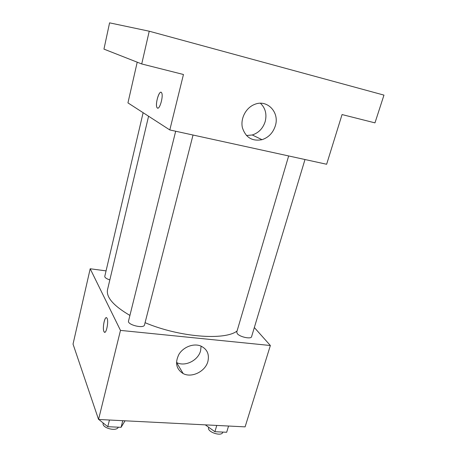 <?xml version="1.0" encoding="UTF-8"?>
<svg xmlns="http://www.w3.org/2000/svg" width="457" height="457" viewBox="0 0 457 457"><rect width="100%" height="100%" fill="white"/><g stroke="black" fill="none" stroke-linecap="round" stroke-linejoin="round"><path stroke-width="0.69" d="M254.338 327.543L270.361 345.509L245.106 426.867L98.558 419.469L73.034 344.104L90.189 268.767L106.064 270.881M148.582 116.227L107.538 289.624C105.984 297.159 113.445 305.762 129.914 315.427M145.075 322.688C179.407 337.266 224.958 340.688 237.069 330.999M270.361 345.509L120.477 330.394L90.189 268.767M175.682 131.233L128.526 321.025C127.126 324.841 143.932 328.954 144.498 324.944L193.025 135.026M143.127 112.696L104.773 276.376C104.744 277.61 106.43 278.781 109.84 279.901M304.99 159.522L251.578 336.683C251.179 339.437 239.742 336.998 237.269 333.621L236.749 332.085L288.658 155.946M120.477 330.394L98.558 419.469M207.889 361.464C205.37 371.461 191.74 378.213 183.188 373.592C176.173 369.119 174.774 362.669 178.984 354.255C183.411 347.012 193.34 343.173 200.457 345.88C207.055 348.885 209.529 354.084 207.889 361.464M104.67 332.273L103.933 331.531C102.151 328.006 105.013 314.976 106.898 318.066C109.046 320.665 106.144 335.192 104.145 331.908L103.933 331.531C102.391 328.52 104.396 317.152 106.372 317.701M201.109 346.138L200.577 350.799C198.161 360.556 184.896 367.074 176.545 362.51L176.476 362.475M169.81 129.948L183.457 74.497L141.721 63.957L149.239 31.213L383.966 95.113L374.969 122.87L342.059 114.558L326.635 164.257L169.81 129.948L127.949 102.888L137.214 62.186M149.239 31.213L109.577 22.85L103.95 49.122L141.721 63.957M275.343 125.772C273.046 132.856 268.596 137.494 261.998 139.688C252.184 141.527 245.655 137.534 242.404 127.709C240.291 118.62 245.849 107.835 254.475 104.464C267.088 98.895 279.793 112.291 275.343 125.772M157.608 108.138L156.997 107.595C154.797 104.219 159.636 88.727 161.647 92.845C163.623 95.861 159.687 109.909 157.414 108.058L157.002 107.595C155.1 104.773 158.619 91.343 161.035 92.291M260.439 103.265C265.397 108.075 266.985 114.153 265.203 121.493C263.004 128.371 258.702 132.861 252.287 134.975L246.432 135.523M226.672 432.265L228.563 426.033L226.672 432.265L214.899 431.711L205.296 424.856M216.767 425.438L214.899 431.711M208.66 427.398L208.592 427.626C206.878 432.019 221.771 436.915 222.765 432.271L222.822 432.082M125.052 420.806L121.071 427.324L107.772 426.701L98.815 419.48M122.779 420.691L121.071 427.324M109.446 420.017L107.772 426.701M103.156 423.102L103.156 423.119C101.505 427.923 116.466 431.945 118.323 427.198M176.545 362.51L183.188 373.592M252.287 134.975L261.998 139.688"/></g></svg>

